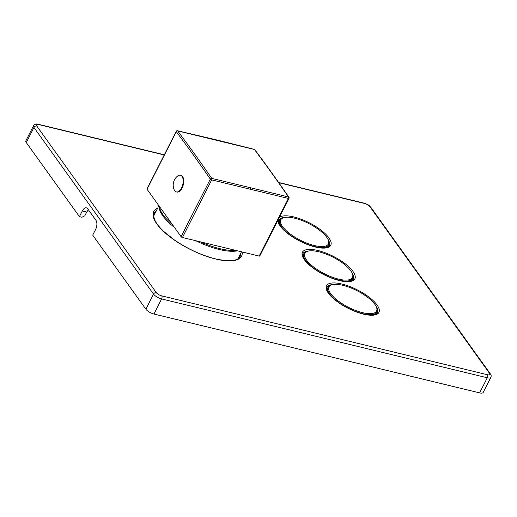 <?xml version="1.0" encoding="UTF-8"?>
<svg xmlns="http://www.w3.org/2000/svg" width="517" height="517" viewBox="0 0 517 517"><rect width="100%" height="100%" fill="white"/><g stroke="black" fill="none" stroke-linecap="round" stroke-linejoin="round"><path stroke-width="0.78" d="M332.185 284.718L331.384 284.925A27.356 9.577 26.9 0 0 328.088 287.2A27.356 9.577 26.9 0 0 337.2 301.308A27.356 9.577 26.9 0 0 362.527 313.573A27.356 9.577 26.9 0 0 376.874 311.951A27.356 9.577 26.9 0 0 376.764 307.945L376.454 307.176A26.684 9.345 26.9 0 0 342.965 285.345A26.684 9.345 26.9 0 0 332.185 284.718A26.684 9.345 26.9 0 0 334.564 297.941A26.684 9.345 26.9 0 0 362.572 312.669A26.684 9.345 26.9 0 0 376.454 307.176M164.225 154.971L38.859 124.616A2.262 1.183 -76.4 0 0 38.432 124.306C36.397 123.602 34.755 124.08 33.515 125.754A6.779 2.378 26.9 0 0 33.948 127.46L26.283 142.569L79.424 216.629L82.3 210.968A6.779 3.554 103.6 0 1 86.391 207.847A6.779 3.554 103.6 0 1 87.664 208.771L95.968 220.345A6.779 3.554 103.6 0 1 95.587 229.483L92.711 235.145L145.859 309.211A6.779 2.378 -153.1 0 0 153.963 314.039L479.627 392.881A6.779 2.378 -153.1 0 0 483.182 392.481L490.846 377.371C491.389 376.092 491.234 374.935 490.374 373.894L370.805 207.252C368.97 205.637 369.888 205.21 364.097 203.149L278.605 182.456M26.283 142.569A6.779 2.378 -153.1 0 1 25.85 140.857L33.515 125.754M79.424 216.629L81.97 217.25L84.807 215.815L86.727 212.035L82.3 210.968M88.349 209.728L86.727 212.035M284.027 217.599L283.226 217.806A27.356 9.577 26.9 0 0 279.923 220.08A27.356 9.577 26.9 0 0 289.042 234.188A27.356 9.577 26.9 0 0 314.368 246.454A27.356 9.577 26.9 0 0 328.715 244.832A27.356 9.577 26.9 0 0 328.599 240.825L328.295 240.056A26.684 9.345 26.9 0 0 294.806 218.226A26.684 9.345 26.9 0 0 284.027 217.599A26.684 9.345 26.9 0 0 286.405 230.821A26.684 9.345 26.9 0 0 314.407 245.549A26.684 9.345 26.9 0 0 328.295 240.056M308.106 251.159L307.305 251.365A27.356 9.577 26.9 0 0 304.009 253.64A27.356 9.577 26.9 0 0 313.121 267.748A27.356 9.577 26.9 0 0 338.448 280.014A27.356 9.577 26.9 0 0 352.794 278.392A27.356 9.577 26.9 0 0 352.678 274.385L352.374 273.616A26.684 9.345 26.9 0 0 318.886 251.785A26.684 9.345 26.9 0 0 308.106 251.159A26.684 9.345 26.9 0 0 310.484 264.381A26.684 9.345 26.9 0 0 338.493 279.109A26.684 9.345 26.9 0 0 352.374 273.616M239.197 257.789A48.152 16.861 26.9 0 0 239.319 256.064M155.055 213.314A48.152 16.861 26.9 0 0 153.736 214.432M159.184 206.147A47.247 16.544 26.9 0 0 174.494 227.486M195.743 240.715A47.247 16.544 26.9 0 0 219.298 249.504A47.247 16.544 26.9 0 0 237.497 250.823M235.597 250.364A47.474 16.628 -153.1 0 1 219.861 248.677A47.474 16.628 26.9 0 1 200.441 241.853M159.456 206.529A47.474 16.628 26.9 0 0 172.381 224.54M289.009 198.392L259.78 256.005A1.131 0.394 -153.1 0 1 259.185 256.077L182.449 237.497A1.131 0.394 -153.1 0 1 181.099 236.696L147.054 189.248A1.131 0.394 -153.1 0 1 146.983 188.963L176.213 131.344A1.131 0.394 26.9 0 0 176.284 131.628C189.784 149.801 197.223 160.173 210.329 179.076A1.131 0.394 26.9 0 0 211.679 179.884L288.415 198.457A1.131 0.394 26.9 0 0 289.009 198.392A1.131 1.131 0 0 0 288.932 197.236C277.228 180.304 265.874 164.484 254.862 149.762A1.131 1.131 0 0 0 254.235 149.342L215.996 139.764A1.131 0.595 -76.4 0 0 215.744 139.803M254.862 149.762A1.131 0.885 -36.6 0 0 254.442 149.484L177.68 130.904C191.141 149.032 198.644 159.482 211.737 178.365L288.499 196.945C275.412 178.074 267.916 167.618 254.442 149.484A1.131 0.595 -75.6 0 0 254.235 149.342M259.185 256.077L288.415 198.457A1.131 0.595 104.4 0 0 288.499 196.945A1.131 0.872 -34.7 0 1 288.932 197.236M147.054 189.248L176.284 131.628A1.131 0.885 143.4 0 1 177.68 130.904A1.131 0.588 -77.1 0 0 177.473 130.756A1.131 1.131 0 0 0 176.213 131.344M181.099 236.696L210.329 179.076A1.131 0.872 145.3 0 1 211.737 178.365A1.131 0.588 102.9 0 1 211.679 179.884L182.449 237.497M180.944 175.353A8.589 4.498 103.6 0 1 182.081 188.098A8.589 4.498 103.6 0 1 176.904 192.053L176.342 191.91A8.589 4.498 -76.4 0 0 181.519 187.962A8.589 4.498 103.6 0 0 180.381 175.218L180.944 175.353M176.342 191.91A8.589 4.498 -76.4 0 1 174.268 189.959A11.523 11.523 0 0 1 177.648 176.006A8.589 4.498 103.6 0 1 180.381 175.218M376.079 306.342A28.254 9.894 -153.1 0 1 377.449 312.824C377.32 313.754 374.735 316.469 363.309 313.981C354.423 311.693 345.931 307.693 337.84 301.986L331.933 297.049C329.335 294.451 327.713 292.176 327.067 290.231C326.679 288.505 326.673 287.51 327.048 287.252A28.254 9.894 -153.1 0 1 333.084 284.524M38.859 124.616A4.524 1.583 26.9 0 0 36.778 126.025A2.262 1.758 144.3 0 0 33.948 127.46L153.523 294.102L145.859 309.211M36.778 126.025L156.354 292.667A4.524 1.583 26.9 0 0 161.756 295.886L487.415 374.728A4.524 1.583 26.9 0 0 489.496 373.319L369.926 206.677A4.524 1.583 26.9 0 0 364.517 203.459L278.779 182.701M279.329 217.47A29.385 10.295 -153.1 0 1 293.766 216.927A29.385 10.295 -153.1 0 1 328.896 237.865A29.385 10.295 -153.1 0 1 315.357 247.016A29.385 10.295 -153.1 0 1 277.952 220.177M317.852 250.487A29.385 10.295 -153.1 0 1 352.975 271.425A29.385 10.295 -153.1 0 1 339.436 280.576A29.385 10.295 -153.1 0 1 304.313 259.644A29.385 10.295 -153.1 0 1 317.852 250.487M341.931 284.046A29.385 10.295 -153.1 0 1 377.055 304.985A29.385 10.295 -153.1 0 1 363.522 314.136A29.385 10.295 -153.1 0 1 328.392 293.204A29.385 10.295 -153.1 0 1 341.931 284.046M242.195 251.96A49.283 17.261 -153.1 0 1 215.731 259.043A49.283 17.261 -153.1 0 1 165.343 233.038A49.283 17.261 -153.1 0 1 157.717 208.06M156.354 292.667A2.262 1.758 144.3 0 0 153.523 294.102A6.779 2.378 26.9 0 0 161.627 298.936L487.285 377.778A6.779 2.378 26.9 0 0 490.846 377.371M161.756 295.886A2.262 1.183 103.6 0 1 161.627 298.936L153.963 314.039M487.415 374.728A2.262 1.183 103.6 0 1 487.285 377.778L479.627 392.881M489.496 373.319A2.262 1.758 -35.7 0 1 490.374 373.894M369.926 206.677A2.262 1.758 -35.7 0 1 370.805 207.252M364.517 203.459A2.262 1.183 -76.4 0 0 364.097 203.149M327.92 239.222A28.254 9.894 -153.1 0 1 329.284 245.704C329.161 246.635 326.576 249.349 315.144 246.861C306.258 244.573 297.773 240.573 289.675 234.867L283.768 229.929C281.177 227.331 279.555 225.057 278.902 223.111C278.521 221.386 278.514 220.391 278.883 220.132A28.254 9.894 -153.1 0 1 284.919 217.405M351.999 272.782A28.254 9.894 -153.1 0 1 353.363 279.264C353.24 280.195 350.655 282.909 339.223 280.421C330.344 278.133 321.852 274.133 313.754 268.426L307.854 263.489C305.256 260.891 303.634 258.616 302.988 256.671C302.6 254.946 302.594 253.95 302.968 253.692A28.254 9.894 -153.1 0 1 308.998 250.965M240.76 253.233A48.152 16.861 -153.1 0 1 240.095 256.542C237.652 261.072 229.458 261.854 215.518 258.888C201.32 255.256 187.574 248.923 174.287 239.882L163.844 231.538C158.99 226.944 155.843 222.821 154.421 219.163C153.478 215.654 153.407 213.592 154.215 212.972A48.152 16.861 -153.1 0 1 156.489 210.484M216.203 139.913A1.131 0.595 -76.4 0 0 215.996 139.764L177.473 130.756M250.26 187.38A1.131 0.595 103.6 0 1 250.189 188.892M328.088 287.2L326.88 289.578M164.316 154.783L38.432 124.306M328.715 244.832L327.507 247.21M279.923 220.08L278.721 222.459M352.794 278.392L351.586 280.77M304.009 253.64L302.8 256.018M376.874 311.951L375.665 314.33M153.665 216.048L158.893 205.747M237.936 258.797L241.491 251.792"/></g></svg>
